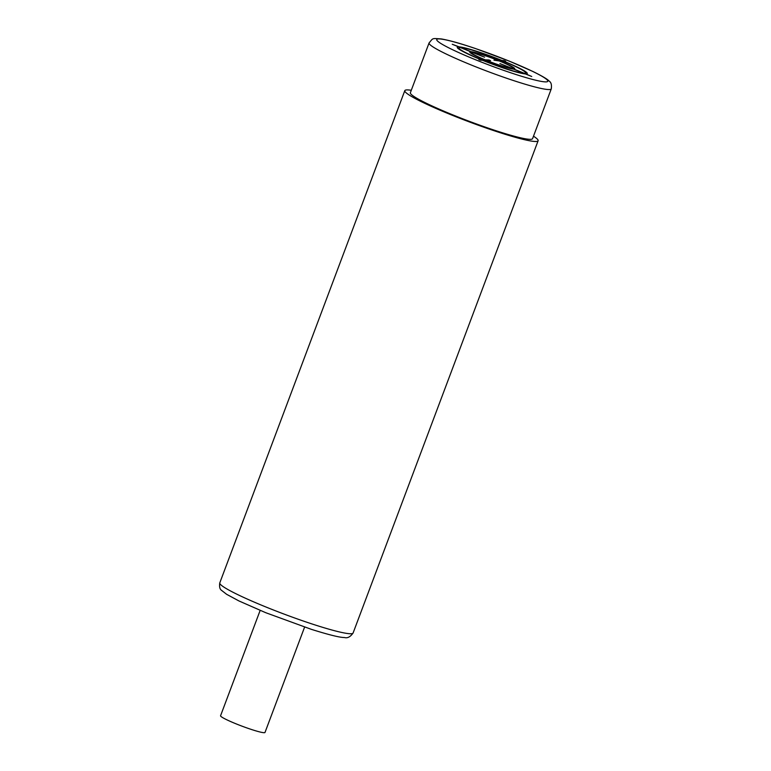<?xml version="1.0" encoding="UTF-8"?>
<svg xmlns="http://www.w3.org/2000/svg" width="771" height="771" viewBox="0 0 771 771"><rect width="100%" height="100%" fill="white"/><g stroke="black" fill="none" stroke-linecap="round" stroke-linejoin="round"><path stroke-width="1.16" d="M551.275 88.887L532.568 138.664A65.275 6.033 -159.4 0 1 452.991 114.956A65.275 6.033 -159.4 0 1 410.365 92.732L429.071 42.954A65.275 6.033 20.6 0 0 471.698 65.178A65.275 6.033 20.6 0 0 551.275 88.887C551.824 84.839 551.14 82.285 549.231 81.206C547.882 79.413 542.427 76.165 532.877 71.462L509.197 61.092L475.225 48.448C463.304 44.467 452.114 40.902 441.369 38.935C431.548 38.319 433.398 37.875 429.071 42.954M411.29 90.274A71.211 6.582 20.6 0 0 404.804 90.65A71.211 6.582 20.6 0 0 451.314 114.889A71.211 6.582 20.6 0 0 538.119 140.756A71.211 6.582 20.6 0 0 533.493 136.207M304.593 627.122L265.002 732.45A23.737 2.197 -159.4 0 1 236.061 723.834A23.737 2.197 -159.4 0 1 220.564 715.748L260.155 610.41M480.449 60.205L482.473 60.292A37.384 3.45 20.6 0 0 525.369 73.92L531.739 76.502L525.87 73.939A37.384 3.45 20.6 0 0 503.627 61.14L505.651 61.217L504.061 60.572L502.037 60.495A37.384 3.45 20.6 0 0 459.14 46.867L452.259 44.265L458.629 46.848A37.384 3.45 20.6 0 0 480.882 59.646L478.858 59.56L480.449 60.205M460.22 47.494A35.601 3.286 20.6 0 0 481.383 59.666L484.66 59.801A24.036 2.217 20.6 0 1 470.561 51.686L460.22 47.494M472.151 52.332A22.253 2.053 20.6 0 0 485.161 59.82L488.949 59.965L490.529 60.61L486.752 60.466A22.253 2.053 20.6 0 0 511.857 68.436L499.936 63.598L512.358 68.455A22.253 2.053 20.6 0 0 499.338 60.967L493.97 60.167L497.748 60.321A22.253 2.053 20.6 0 0 472.652 52.351L484.574 57.189L472.151 52.332M501.535 60.475L498.259 60.34A24.036 2.217 20.6 0 0 471.062 51.705L460.73 47.513A35.601 3.286 20.6 0 1 501.535 60.475M524.28 73.293A35.601 3.286 20.6 0 0 503.126 61.121L499.849 60.986A24.036 2.217 20.6 0 1 513.949 69.101L524.28 73.293M482.974 60.311L486.25 60.437A24.036 2.217 20.6 0 0 513.447 69.082L523.779 73.274A35.601 3.286 20.6 0 1 482.974 60.311M475.456 59.714A59.338 5.484 20.6 0 0 545.232 81.88A59.338 5.484 20.6 0 0 509.053 61.063A59.338 5.484 20.6 0 0 439.268 38.907A59.338 5.484 20.6 0 0 475.456 59.714M538.119 140.756L353.099 633.001A71.211 6.582 -159.4 0 1 266.284 607.143A71.211 6.582 -159.4 0 1 219.783 582.895L404.804 90.65M353.099 633.001C350.323 636.923 347.442 638.427 344.454 637.521C340.03 637.588 329.034 634.88 311.465 629.377L265.735 612.704L238.923 600.937L226.607 594.296L221.576 590.374C219.812 589.256 219.215 586.76 219.783 582.895"/></g></svg>
